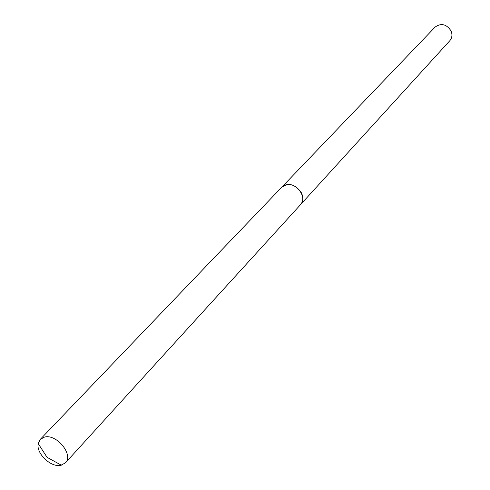 <?xml version="1.0" encoding="UTF-8"?>
<svg xmlns="http://www.w3.org/2000/svg" width="490" height="490" viewBox="0 0 490 490"><rect width="100%" height="100%" fill="white"/><g stroke="black" fill="none" stroke-linecap="round" stroke-linejoin="round"><path stroke-width="0.73" d="M60.889 465.298C50.972 467.797 35.948 453.422 38.214 443.603L40.278 439.359L44.535 437.074C56.681 433.668 73.874 454.934 65.427 462.842L60.889 465.298M40.278 439.359L281.695 187.272L285.401 185.012C295.691 181.165 308.026 197.427 300.431 204.765L65.427 462.842M281.762 187.204L435.126 27.066C441.196 22.816 446.5 24.102 451.045 30.919C452.552 34.643 452.129 37.926 449.783 40.75L300.493 204.698M281.824 187.137C288.916 182.409 295.458 184.314 301.442 192.852C303.518 197.452 303.224 201.378 300.554 204.63M61.336 465.194L47.046 457.317L38.214 443.603"/></g></svg>
